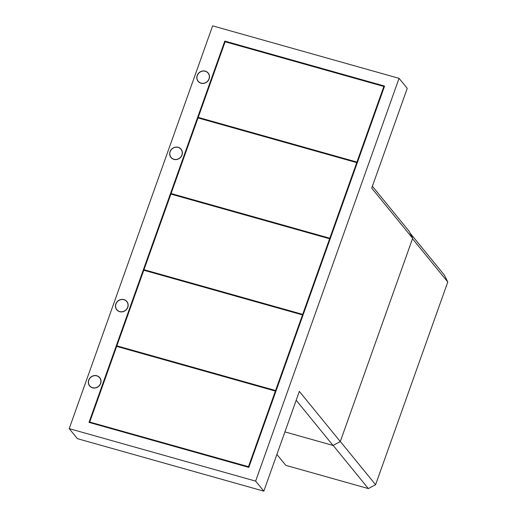 <?xml version="1.0" encoding="UTF-8"?>
<svg xmlns="http://www.w3.org/2000/svg" width="517" height="517" viewBox="0 0 517 517"><rect width="100%" height="100%" fill="white"/><g stroke="black" fill="none" stroke-linecap="round" stroke-linejoin="round"><path stroke-width="0.78" d="M92.53 387.834A6.547 6.081 -39.2 0 0 99.813 385.133A6.547 6.081 -39.2 0 0 99.755 377.649A6.547 6.081 -39.2 0 0 96.834 375.749A6.547 6.081 -39.2 0 0 89.551 378.457A6.547 6.081 -39.2 0 0 89.609 385.934A6.547 6.081 -39.2 0 0 92.53 387.834M99.787 377.694A6.547 6.081 -39.2 0 0 96.899 375.833A6.547 6.081 -39.2 0 0 89.635 378.515A6.547 6.081 -39.2 0 0 89.641 385.973M399.053 78.338L255.631 481.114L69.213 428.632L212.636 25.85L399.053 78.338L407.241 88.368L371.717 188.123L412.663 238.305L340.283 441.57L299.337 391.395L263.819 491.15L77.401 438.662L69.213 428.632M248.8 467.374L384.577 86.08L224.792 41.089L89.014 422.389L248.8 467.374M123.951 299.601A6.547 6.081 -39.2 0 0 116.668 302.303A6.547 6.081 -39.2 0 0 116.726 309.78A6.547 6.081 -39.2 0 0 119.647 311.68A6.547 6.081 -39.2 0 0 126.93 308.979A6.547 6.081 -39.2 0 0 126.872 301.501A6.547 6.081 -39.2 0 0 123.951 299.601M178.184 147.293A6.547 6.081 -39.2 0 0 170.901 150.001A6.547 6.081 -39.2 0 0 170.959 157.478A6.547 6.081 -39.2 0 0 173.88 159.378A6.547 6.081 -39.2 0 0 181.163 156.677A6.547 6.081 -39.2 0 0 181.105 149.193A6.547 6.081 -39.2 0 0 178.184 147.293M205.301 71.146A6.547 6.081 -39.2 0 0 198.017 73.847A6.547 6.081 -39.2 0 0 198.076 81.324A6.547 6.081 -39.2 0 0 200.997 83.224A6.547 6.081 -39.2 0 0 208.28 80.523A6.547 6.081 -39.2 0 0 208.222 73.046A6.547 6.081 -39.2 0 0 205.301 71.146M224.792 41.089L89.105 422.415M384.551 86.139L224.856 41.173M126.904 301.54A6.547 6.081 -39.2 0 0 124.015 299.686A6.547 6.081 -39.2 0 0 116.752 302.361A6.547 6.081 -39.2 0 0 116.758 309.825M181.137 149.239A6.547 6.081 -39.2 0 0 178.249 147.377A6.547 6.081 -39.2 0 0 170.985 150.059A6.547 6.081 -39.2 0 0 170.991 157.517M208.254 73.084A6.547 6.081 -39.2 0 0 205.365 71.23A6.547 6.081 -39.2 0 0 198.101 73.905A6.547 6.081 -39.2 0 0 198.108 81.369M255.631 481.114L263.819 491.15M340.283 441.57L333.045 445.441L296.183 400.268M333.045 445.441L284.919 431.895M372.382 186.256L409.251 231.435L412.663 238.305M276.892 454.424L285.804 465.345L368.356 488.584L375.594 484.72L447.787 281.985L444.374 275.115L410.059 233.064M340.315 441.479L375.594 484.72M368.356 488.584L333.122 445.402M447.787 281.985L412.508 238.751M225.134 41.774L383.853 86.462L356.924 162.079L198.205 117.391L225.134 41.774M383.853 86.462L356.995 162.164L198.205 117.391M198.017 117.928L356.736 162.616L329.807 238.234L171.088 193.545L198.017 117.928M356.736 162.616L329.878 238.318L171.088 193.545M329.62 238.77L302.691 314.381L143.972 269.693L170.901 194.082L329.62 238.77L302.762 314.465L143.972 269.693M89.738 422.001L116.668 346.384L275.387 391.072L248.457 466.689L89.809 422.085L248.457 466.689M275.387 391.072L248.528 466.773M302.503 314.918L275.574 390.535L116.855 345.847L143.784 270.229L302.503 314.918L275.645 390.619L116.855 345.847M205.249 71.275A6.404 5.945 -39.2 0 0 198.127 73.918A6.404 5.945 -39.2 0 0 198.185 81.234A6.404 5.945 -39.2 0 0 201.042 83.095A6.404 5.945 -39.2 0 0 208.164 80.445A6.404 5.945 -39.2 0 0 208.112 73.136A6.404 5.945 -39.2 0 0 205.249 71.275M198.185 81.234L198.528 81.654A6.404 5.945 -39.2 0 0 199.42 82.52M209.127 74.603A6.404 5.945 -39.2 0 0 208.448 73.556L208.112 73.136M178.132 147.429A6.404 5.945 -39.2 0 0 171.017 150.072A6.404 5.945 -39.2 0 0 171.069 157.388A6.404 5.945 -39.2 0 0 173.925 159.242A6.404 5.945 -39.2 0 0 181.047 156.599A6.404 5.945 -39.2 0 0 180.995 149.29A6.404 5.945 -39.2 0 0 178.132 147.429M171.069 157.388L171.411 157.801A6.404 5.945 -39.2 0 0 172.303 158.674M182.01 150.751A6.404 5.945 -39.2 0 0 181.331 149.704L180.995 149.29M123.899 299.731A6.404 5.945 -39.2 0 0 116.784 302.374A6.404 5.945 -39.2 0 0 116.836 309.689A6.404 5.945 -39.2 0 0 119.692 311.551A6.404 5.945 -39.2 0 0 126.814 308.907A6.404 5.945 -39.2 0 0 126.762 301.592A6.404 5.945 -39.2 0 0 123.899 299.731M116.836 309.689L117.178 310.11A6.404 5.945 -39.2 0 0 118.07 310.976M127.777 303.059A6.404 5.945 -39.2 0 0 127.098 302.012L126.762 301.592M96.782 375.885A6.404 5.945 -39.2 0 0 89.667 378.528A6.404 5.945 -39.2 0 0 89.719 385.844A6.404 5.945 -39.2 0 0 92.575 387.698A6.404 5.945 -39.2 0 0 99.697 385.055A6.404 5.945 -39.2 0 0 99.645 377.746A6.404 5.945 -39.2 0 0 96.782 375.885M89.719 385.844L90.061 386.257A6.404 5.945 -39.2 0 0 90.953 387.13M100.66 379.207A6.404 5.945 -39.2 0 0 99.981 378.16L99.645 377.746"/></g></svg>
